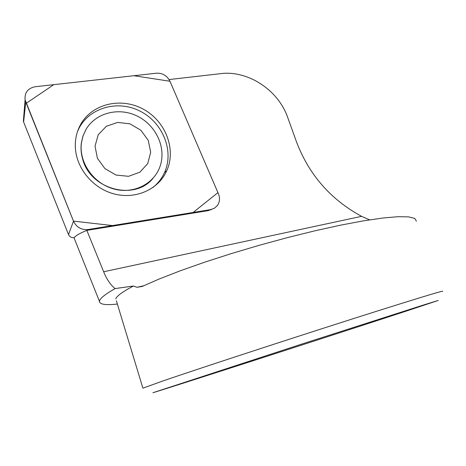 <?xml version="1.0" encoding="UTF-8"?>
<svg xmlns="http://www.w3.org/2000/svg" width="466" height="466" viewBox="0 0 466 466"><rect width="100%" height="100%" fill="white"/><g stroke="black" fill="none" stroke-linecap="round" stroke-linejoin="round"><path stroke-width="0.7" d="M74.717 237.136L73.855 237.625L74.717 237.136C76.04 235.464 79.826 233.32 86.07 230.699L86.845 230.385L103.656 271.765L361.581 216.335C330.743 199.611 309.075 174.843 296.557 142.025L287.668 117.339C278.627 91.214 250.516 71.741 223.738 73.308L169.076 79.558M86.845 230.385L208.325 210.615L211.809 209.362M103.656 271.765C106.772 279.402 110.582 285.006 115.096 288.576L109.114 292.153C102.77 296.242 99.555 299.323 99.474 301.385C99.637 304.438 105.601 305.323 117.368 304.042M442.473 291.413C445.059 290.021 425.143 295.992 382.72 309.325C314.09 330.924 200.304 368.053 162.646 381.054L142.899 388.172L116.378 300.78M405.467 311.352C331.967 335.421 171.267 387.234 152.871 392.751L303.64 343.471L423.367 305.044L438.174 300.488L405.467 311.352M115.096 288.576L133.387 286.025C122.366 291.92 116.5 296.201 115.795 298.875M416.435 221.193L414.723 218.42L408.618 216.876L398.005 216.702L382.953 218.001L363.742 220.802L340.896 225.09L315.173 230.746L287.528 237.584L259.061 245.343L230.932 253.708L204.265 262.329L180.08 270.863L159.203 278.994L142.241 286.433L136.998 287.295L133.387 286.025M109.114 292.153L113.867 289.281M361.581 216.335L369.59 219.853M77.397 131.861C86.373 108.939 115.638 99.31 138.891 110.576C162.302 121.486 174.54 150.448 164.539 172.467C161.865 178.396 157.974 183.429 152.871 187.565M152.93 178.426C134.761 201.038 90.806 189.714 82.808 159.628C81.107 154.042 80.618 148.468 81.352 142.911L82.96 136.049L86.187 129.123M98.262 134.709L95.029 146.126L97.388 158.236L104.902 168.587L116.051 175.053L128.552 176.323L139.864 172.199L147.745 163.566L150.704 152.19L148.223 140.313L140.831 130.218L129.956 123.834L117.677 122.412L106.365 126.269L98.262 134.709M85.942 129.542L83.064 135.88L81.451 142.747C78.632 162.43 93.596 183.773 114.083 189.039C134.528 194.532 155.627 182.992 160.688 164.323C165.896 145.986 155.085 124.393 136.666 115.801C118.329 107.04 95.495 112.953 85.942 129.542M73.855 237.625C71.391 237.846 69.609 236.833 68.519 234.59L23.609 121.987L23.545 119.022M218.467 193.856L169.944 81.224C167.073 75.638 162.576 72.964 156.448 73.203L35.189 86.734C27.855 88.249 24.488 92.6 25.088 99.806L73.494 221.158C76.506 227.326 81.387 230.117 88.138 229.528L210.603 209.63L214.43 208.232L217.401 205.529C219.801 202.017 220.156 198.126 218.467 193.856M81.008 123.822C77.146 130.509 75.236 137.854 75.282 145.864C75.434 166.746 91.575 187.39 112.69 193.53C133.783 199.786 156.355 190.769 165.576 173.148L166.776 170.684C176.416 149.347 165.64 121.381 143.639 109.37C121.777 97.091 92.862 103.347 81.008 123.822M73.477 221.129L112.539 225.567L193.128 212.467L217.937 192.621L169.956 81.253L133.882 75.719L53.776 84.661L26.242 103.277L73.477 221.129M68.519 234.59L73.494 221.158M25.741 102.025L23.609 121.987M208.325 210.615L210.603 209.63M88.138 229.528L86.07 230.699M99.474 301.385L73.937 237.613M143.557 285.815L137.15 287.242M23.37 121.177L25.088 99.806M164.539 172.467L166.776 170.684"/></g></svg>
